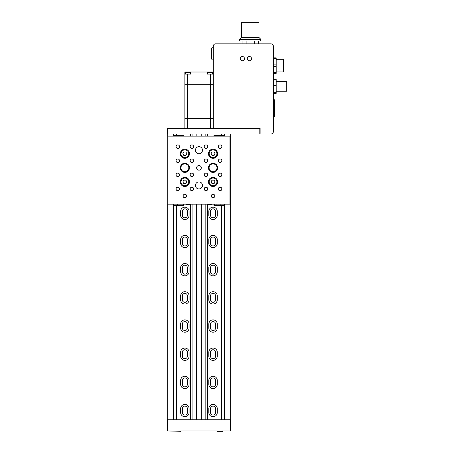 <?xml version="1.0" encoding="UTF-8"?>
<svg xmlns="http://www.w3.org/2000/svg" width="454" height="454" viewBox="0 0 454 454"><rect width="100%" height="100%" fill="white"/><g stroke="black" fill="none" stroke-linecap="round" stroke-linejoin="round"><path stroke-width="0.68" d="M201.775 135.945L201.775 134.009M196.843 134.009L196.843 135.945M184.863 128.374L184.863 84.694L213.045 84.694L213.045 118.511L184.863 118.511L213.045 118.511L213.045 128.374M185.431 74.127L185.431 72.436L189.937 72.436L189.937 74.127M207.972 74.127L207.972 72.436L212.483 72.436L212.483 74.127M213.272 74.15L213.045 84.694L184.863 84.694L184.863 74.127L190.498 74.127L190.498 72.016L207.41 72.016L207.41 74.127L213.045 74.127L213.045 72.016L207.41 72.016M184.863 74.127L184.863 72.016L190.498 72.016M249.411 56.517A2.111 2.111 0 0 0 247.294 58.628A2.111 2.111 0 0 0 249.411 60.74A2.111 2.111 0 0 0 251.522 58.628A2.111 2.111 0 0 0 249.411 56.517A2.111 2.111 0 0 0 247.294 58.628A2.111 2.111 0 0 0 249.411 60.74A2.111 2.111 0 0 0 251.522 58.628A2.111 2.111 0 0 0 249.411 56.517M242.362 56.517A2.111 2.111 0 0 0 240.251 58.628A2.111 2.111 0 0 0 242.362 60.74A2.111 2.111 0 0 0 244.479 58.628A2.111 2.111 0 0 0 242.362 56.517A2.111 2.111 0 0 0 240.251 58.628A2.111 2.111 0 0 0 242.362 60.74A2.111 2.111 0 0 0 244.479 58.628A2.111 2.111 0 0 0 242.362 56.517M213.272 46.229L213.272 128.374L260.119 128.374L260.119 134.009L270.964 134.009A2.395 2.395 0 0 0 273.365 131.615L273.365 46.229A2.395 2.395 0 0 0 270.964 43.834L215.667 43.834A2.395 2.395 0 0 0 213.272 46.229M273.365 105.799L274.488 105.935L274.488 116.678L273.365 116.678M273.365 103.608L274.488 103.467L274.488 105.935M273.365 99.772L274.488 99.772L274.488 103.467M273.365 112.842L274.488 112.978M273.365 110.651L274.488 110.515M273.365 79.268L276.18 79.268L276.18 93.359L273.365 93.359M276.18 79.972L273.365 79.972M276.18 85.613L273.365 85.613M276.18 87.02L273.365 87.02M276.18 92.656L273.365 92.656M276.18 81.385L286.746 81.385L286.746 91.248L276.18 91.248M273.365 57.851L276.18 57.851L276.18 73.355L273.365 73.355M276.18 72.646L273.365 72.646M276.18 58.56L273.365 58.56M276.18 64.899L273.365 64.899M276.18 66.307L273.365 66.307M276.18 59.264L283.648 59.264L283.648 71.942L276.18 71.942M241.38 37.495L241.38 22.7L258.99 22.7L258.99 37.495L241.38 37.495L239.616 39.254L239.616 41.019L260.749 41.019L260.749 39.254L239.616 39.254M258.99 37.495L260.749 39.254M258.32 43.834L258.32 41.019M242.05 43.834L242.05 41.019M246.119 43.834L246.119 41.019M254.251 43.834L254.251 41.019M213.272 47.613A1.759 1.759 0 0 0 211.507 49.373L211.507 58.305A1.759 1.759 0 0 0 213.272 60.064M167.605 134.009L259.189 134.009L259.189 128.374L167.605 128.374L167.605 134.009L167.254 134.009L167.254 419.746L230.655 419.746L230.655 134.009M167.605 131.893L167.605 129.078M213.045 219.492A4.228 4.228 0 0 0 217.273 215.264L217.273 211.388A4.228 4.228 0 0 0 213.045 207.16A4.228 4.228 0 0 0 208.817 211.388L208.817 215.264A4.228 4.228 0 0 0 213.045 219.492M184.863 219.492A4.228 4.228 0 0 0 189.091 215.264L189.091 211.388A4.228 4.228 0 0 0 184.863 207.16A4.228 4.228 0 0 0 180.635 211.388L180.635 215.264A4.228 4.228 0 0 0 184.863 219.492M213.045 247.668A4.228 4.228 0 0 0 217.273 243.44L217.273 239.57A4.228 4.228 0 0 0 213.045 235.342A4.228 4.228 0 0 0 208.817 239.57L208.817 243.44A4.228 4.228 0 0 0 213.045 247.668M184.863 247.668A4.228 4.228 0 0 0 189.091 243.44L189.091 239.57A4.228 4.228 0 0 0 184.863 235.342A4.228 4.228 0 0 0 180.635 239.57L180.635 243.44A4.228 4.228 0 0 0 184.863 247.668M213.045 275.85A4.228 4.228 0 0 0 217.273 271.623L217.273 267.747A4.228 4.228 0 0 0 213.045 263.519A4.228 4.228 0 0 0 208.817 267.747L208.817 271.623A4.228 4.228 0 0 0 213.045 275.85M184.863 275.85A4.228 4.228 0 0 0 189.091 271.623L189.091 267.747A4.228 4.228 0 0 0 184.863 263.519A4.228 4.228 0 0 0 180.635 267.747L180.635 271.623A4.228 4.228 0 0 0 184.863 275.85M213.045 304.027A4.228 4.228 0 0 0 217.273 299.799L217.273 295.929A4.228 4.228 0 0 0 213.045 291.701A4.228 4.228 0 0 0 208.817 295.929L208.817 299.799A4.228 4.228 0 0 0 213.045 304.027M184.863 304.027A4.228 4.228 0 0 0 189.091 299.799L189.091 295.929A4.228 4.228 0 0 0 184.863 291.701A4.228 4.228 0 0 0 180.635 295.929L180.635 299.799A4.228 4.228 0 0 0 184.863 304.027M213.045 332.209A4.228 4.228 0 0 0 217.273 327.981L217.273 324.105A4.228 4.228 0 0 0 213.045 319.877A4.228 4.228 0 0 0 208.817 324.105L208.817 327.981A4.228 4.228 0 0 0 213.045 332.209M184.863 332.209A4.228 4.228 0 0 0 189.091 327.981L189.091 324.105A4.228 4.228 0 0 0 184.863 319.877A4.228 4.228 0 0 0 180.635 324.105L180.635 327.981A4.228 4.228 0 0 0 184.863 332.209M213.045 360.385A4.228 4.228 0 0 0 217.273 356.157L217.273 352.287A4.228 4.228 0 0 0 213.045 348.059A4.228 4.228 0 0 0 208.817 352.287L208.817 356.157A4.228 4.228 0 0 0 213.045 360.385M184.863 360.385A4.228 4.228 0 0 0 189.091 356.157L189.091 352.287A4.228 4.228 0 0 0 184.863 348.059A4.228 4.228 0 0 0 180.635 352.287L180.635 356.157A4.228 4.228 0 0 0 184.863 360.385M213.045 388.567A4.228 4.228 0 0 0 217.273 384.339L217.273 380.463A4.228 4.228 0 0 0 213.045 376.235A4.228 4.228 0 0 0 208.817 380.463L208.817 384.339A4.228 4.228 0 0 0 213.045 388.567M184.863 388.567A4.228 4.228 0 0 0 189.091 384.339L189.091 380.463A4.228 4.228 0 0 0 184.863 376.235A4.228 4.228 0 0 0 180.635 380.463L180.635 384.339A4.228 4.228 0 0 0 184.863 388.567M213.045 416.744A4.228 4.228 0 0 0 217.273 412.516L217.273 408.645A4.228 4.228 0 0 0 213.045 404.418A4.228 4.228 0 0 0 208.817 408.645L208.817 412.516A4.228 4.228 0 0 0 213.045 416.744M184.863 416.744A4.228 4.228 0 0 0 189.091 412.516L189.091 408.645A4.228 4.228 0 0 0 184.863 404.418A4.228 4.228 0 0 0 180.635 408.645L180.635 412.516A4.228 4.228 0 0 0 184.863 416.744M187.4 412.516A2.537 2.537 0 0 1 184.863 415.052A2.537 2.537 0 0 1 182.326 412.516L182.326 408.645A2.537 2.537 0 0 1 184.863 406.109A2.537 2.537 0 0 1 187.4 408.645L187.4 412.516M215.582 412.516A2.537 2.537 0 0 1 213.045 415.052A2.537 2.537 0 0 1 210.508 412.516L210.508 408.645A2.537 2.537 0 0 1 213.045 406.109A2.537 2.537 0 0 1 215.582 408.645L215.582 412.516M187.4 384.339A2.537 2.537 0 0 1 184.863 386.876A2.537 2.537 0 0 1 182.326 384.339L182.326 380.463A2.537 2.537 0 0 1 184.863 377.927A2.537 2.537 0 0 1 187.4 380.463L187.4 384.339M215.582 384.339A2.537 2.537 0 0 1 213.045 386.876A2.537 2.537 0 0 1 210.508 384.339L210.508 380.463A2.537 2.537 0 0 1 213.045 377.927A2.537 2.537 0 0 1 215.582 380.463L215.582 384.339M187.4 356.157A2.537 2.537 0 0 1 184.863 358.694A2.537 2.537 0 0 1 182.326 356.157L182.326 352.287A2.537 2.537 0 0 1 184.863 349.75A2.537 2.537 0 0 1 187.4 352.287L187.4 356.157M215.582 356.157A2.537 2.537 0 0 1 213.045 358.694A2.537 2.537 0 0 1 210.508 356.157L210.508 352.287A2.537 2.537 0 0 1 213.045 349.75A2.537 2.537 0 0 1 215.582 352.287L215.582 356.157M187.4 327.981A2.537 2.537 0 0 1 184.863 330.518A2.537 2.537 0 0 1 182.326 327.981L182.326 324.105A2.537 2.537 0 0 1 184.863 321.568A2.537 2.537 0 0 1 187.4 324.105L187.4 327.981M215.582 327.981A2.537 2.537 0 0 1 213.045 330.518A2.537 2.537 0 0 1 210.508 327.981L210.508 324.105A2.537 2.537 0 0 1 213.045 321.568A2.537 2.537 0 0 1 215.582 324.105L215.582 327.981M187.4 299.799A2.537 2.537 0 0 1 184.863 302.336A2.537 2.537 0 0 1 182.326 299.799L182.326 295.929A2.537 2.537 0 0 1 184.863 293.392A2.537 2.537 0 0 1 187.4 295.929L187.4 299.799M215.582 299.799A2.537 2.537 0 0 1 213.045 302.336A2.537 2.537 0 0 1 210.508 299.799L210.508 295.929A2.537 2.537 0 0 1 213.045 293.392A2.537 2.537 0 0 1 215.582 295.929L215.582 299.799M187.4 271.623A2.537 2.537 0 0 1 184.863 274.159A2.537 2.537 0 0 1 182.326 271.623L182.326 267.747A2.537 2.537 0 0 1 184.863 265.21A2.537 2.537 0 0 1 187.4 267.747L187.4 271.623M215.582 271.623A2.537 2.537 0 0 1 213.045 274.159A2.537 2.537 0 0 1 210.508 271.623L210.508 267.747A2.537 2.537 0 0 1 213.045 265.21A2.537 2.537 0 0 1 215.582 267.747L215.582 271.623M187.4 243.44A2.537 2.537 0 0 1 184.863 245.977A2.537 2.537 0 0 1 182.326 243.44L182.326 239.57A2.537 2.537 0 0 1 184.863 237.033A2.537 2.537 0 0 1 187.4 239.57L187.4 243.44M215.582 243.44A2.537 2.537 0 0 1 213.045 245.977A2.537 2.537 0 0 1 210.508 243.44L210.508 239.57A2.537 2.537 0 0 1 213.045 237.033A2.537 2.537 0 0 1 215.582 239.57L215.582 243.44M187.4 215.264A2.537 2.537 0 0 1 184.863 217.801A2.537 2.537 0 0 1 182.326 215.264L182.326 211.388A2.537 2.537 0 0 1 184.863 208.851A2.537 2.537 0 0 1 187.4 211.388L187.4 215.264M215.582 215.264A2.537 2.537 0 0 1 213.045 217.801A2.537 2.537 0 0 1 210.508 215.264L210.508 211.388A2.537 2.537 0 0 1 213.045 208.851A2.537 2.537 0 0 1 215.582 211.388L215.582 215.264M173.451 419.746L173.451 204.175M173.451 136.121L173.451 134.009M224.458 419.746L224.458 204.175M224.458 136.121L224.458 134.009M221.495 419.746L221.495 205.583M221.495 135.417L221.495 134.009M207.41 419.746L207.41 204.362M207.41 136.121L207.41 134.009M205.827 419.746L205.827 204.175M205.827 136.121L205.827 134.009M192.082 419.746L192.082 204.175M192.082 136.121L192.082 134.009M190.498 419.746L190.498 204.362M190.498 136.121L190.498 134.009M176.413 419.746L176.413 205.583M176.413 135.417L176.413 134.009M167.605 428.201L167.605 425.381M230.303 419.746L230.303 430.948L222.556 430.948L222.556 431.3L216.921 431.3L216.921 430.948L180.993 430.948L180.993 431.3L167.605 430.948L167.605 419.746M230.303 425.381L230.303 428.201M201.264 419.746L201.264 204.175M196.644 419.746L196.644 204.175M205.662 136.121L192.246 136.121M183.949 204.175L183.949 205.583L173.451 205.583M224.458 205.583L213.959 205.583L213.959 204.175M213.959 136.121L213.959 135.417L224.458 135.417M213.045 172.401A4.58 4.58 0 0 1 208.465 167.821A4.58 4.58 0 0 1 213.045 163.247A4.58 4.58 0 0 1 217.625 167.821A4.58 4.58 0 0 1 213.045 172.401M184.863 172.401A4.58 4.58 0 0 1 180.283 167.821A4.58 4.58 0 0 1 184.863 163.247A4.58 4.58 0 0 1 189.443 167.821A4.58 4.58 0 0 1 184.863 172.401M184.863 194.244A1.759 1.759 0 0 0 183.104 196.003A1.759 1.759 0 0 0 184.863 197.762A1.759 1.759 0 0 0 186.628 196.003A1.759 1.759 0 0 0 184.863 194.244M213.045 194.244A1.759 1.759 0 0 0 211.28 196.003A1.759 1.759 0 0 0 213.045 197.762A1.759 1.759 0 0 0 214.804 196.003A1.759 1.759 0 0 0 213.045 194.244M198.954 146.687A3.524 3.524 0 0 0 195.43 150.212A3.524 3.524 0 0 0 198.954 153.736A3.524 3.524 0 0 0 202.478 150.212A3.524 3.524 0 0 0 198.954 146.687M198.954 181.912A3.524 3.524 0 0 0 195.43 185.436A3.524 3.524 0 0 0 198.954 188.96A3.524 3.524 0 0 0 202.478 185.436A3.524 3.524 0 0 0 198.954 181.912M198.954 165.5A2.327 2.327 0 0 0 196.627 167.821A2.327 2.327 0 0 0 198.954 170.148A2.327 2.327 0 0 0 201.281 167.821A2.327 2.327 0 0 0 198.954 165.5M213.045 149.156A4.58 4.58 0 0 0 208.465 153.736A4.58 4.58 0 0 0 213.045 158.315A4.58 4.58 0 0 0 217.625 153.736A4.58 4.58 0 0 0 213.045 149.156M184.863 149.156A4.58 4.58 0 0 0 180.283 153.736A4.58 4.58 0 0 0 184.863 158.315A4.58 4.58 0 0 0 189.443 153.736A4.58 4.58 0 0 0 184.863 149.156M184.863 177.332A4.58 4.58 0 0 0 180.283 181.912A4.58 4.58 0 0 0 184.863 186.492A4.58 4.58 0 0 0 189.443 181.912A4.58 4.58 0 0 0 184.863 177.332M213.045 177.332A4.58 4.58 0 0 0 208.465 181.912A4.58 4.58 0 0 0 213.045 186.492A4.58 4.58 0 0 0 217.625 181.912A4.58 4.58 0 0 0 213.045 177.332M220.088 187.196A1.759 1.759 0 0 0 218.329 188.96A1.759 1.759 0 0 0 220.088 190.72A1.759 1.759 0 0 0 221.853 188.96A1.759 1.759 0 0 0 220.088 187.196M220.088 173.105A1.759 1.759 0 0 0 218.329 174.869A1.759 1.759 0 0 0 220.088 176.629A1.759 1.759 0 0 0 221.853 174.869A1.759 1.759 0 0 0 220.088 173.105M220.088 159.019A1.759 1.759 0 0 0 218.329 160.778A1.759 1.759 0 0 0 220.088 162.538A1.759 1.759 0 0 0 221.853 160.778A1.759 1.759 0 0 0 220.088 159.019M220.088 144.928A1.759 1.759 0 0 0 218.329 146.687A1.759 1.759 0 0 0 220.088 148.452A1.759 1.759 0 0 0 221.853 146.687A1.759 1.759 0 0 0 220.088 144.928M205.997 187.196A1.759 1.759 0 0 0 204.238 188.96A1.759 1.759 0 0 0 205.997 190.72A1.759 1.759 0 0 0 207.762 188.96A1.759 1.759 0 0 0 205.997 187.196M205.997 144.928A1.759 1.759 0 0 0 204.238 146.687A1.759 1.759 0 0 0 205.997 148.452A1.759 1.759 0 0 0 207.762 146.687A1.759 1.759 0 0 0 205.997 144.928M191.911 187.196A1.759 1.759 0 0 0 190.147 188.96A1.759 1.759 0 0 0 191.911 190.72A1.759 1.759 0 0 0 193.671 188.96A1.759 1.759 0 0 0 191.911 187.196M191.911 144.928A1.759 1.759 0 0 0 190.147 146.687A1.759 1.759 0 0 0 191.911 148.452A1.759 1.759 0 0 0 193.671 146.687A1.759 1.759 0 0 0 191.911 144.928M177.82 187.196A1.759 1.759 0 0 0 176.061 188.96A1.759 1.759 0 0 0 177.82 190.72A1.759 1.759 0 0 0 179.58 188.96A1.759 1.759 0 0 0 177.82 187.196M177.82 173.105A1.759 1.759 0 0 0 176.061 174.869A1.759 1.759 0 0 0 177.82 176.629A1.759 1.759 0 0 0 179.58 174.869A1.759 1.759 0 0 0 177.82 173.105M177.82 159.019A1.759 1.759 0 0 0 176.061 160.778A1.759 1.759 0 0 0 177.82 162.538A1.759 1.759 0 0 0 179.58 160.778A1.759 1.759 0 0 0 177.82 159.019M205.997 173.105A1.759 1.759 0 0 0 204.238 174.869A1.759 1.759 0 0 0 205.997 176.629A1.759 1.759 0 0 0 207.762 174.869A1.759 1.759 0 0 0 205.997 173.105M205.997 159.019A1.759 1.759 0 0 0 204.238 160.778A1.759 1.759 0 0 0 205.997 162.538A1.759 1.759 0 0 0 207.762 160.778A1.759 1.759 0 0 0 205.997 159.019M191.911 173.105A1.759 1.759 0 0 0 190.147 174.869A1.759 1.759 0 0 0 191.911 176.629A1.759 1.759 0 0 0 193.671 174.869A1.759 1.759 0 0 0 191.911 173.105M191.911 159.019A1.759 1.759 0 0 0 190.147 160.778A1.759 1.759 0 0 0 191.911 162.538A1.759 1.759 0 0 0 193.671 160.778A1.759 1.759 0 0 0 191.911 159.019M177.82 144.928A1.759 1.759 0 0 0 176.061 146.687A1.759 1.759 0 0 0 177.82 148.452A1.759 1.759 0 0 0 179.58 146.687A1.759 1.759 0 0 0 177.82 144.928M167.957 136.121L167.957 204.175L229.951 204.175L229.951 136.121L167.957 136.121M184.863 171.771A3.944 3.944 0 0 1 180.919 167.821A3.944 3.944 0 0 1 184.863 163.877A3.944 3.944 0 0 1 188.807 167.821A3.944 3.944 0 0 1 184.863 171.771M213.045 171.771A3.944 3.944 0 0 1 209.101 167.821A3.944 3.944 0 0 1 213.045 163.877A3.944 3.944 0 0 1 216.989 167.821A3.944 3.944 0 0 1 213.045 171.771M184.863 157.606A3.876 3.876 0 0 0 188.739 153.736A3.876 3.876 0 0 0 184.863 149.86A3.876 3.876 0 0 0 180.993 153.736A3.876 3.876 0 0 0 184.863 157.606M185.879 151.971L183.847 151.971L182.831 153.736L183.847 155.495L185.879 155.495L186.9 153.736L185.879 151.971M213.045 157.606A3.876 3.876 0 0 0 216.921 153.736A3.876 3.876 0 0 0 213.045 149.86A3.876 3.876 0 0 0 209.169 153.736A3.876 3.876 0 0 0 213.045 157.606M214.061 151.971L212.029 151.971L211.008 153.736L212.029 155.495L214.061 155.495L215.077 153.736L214.061 151.971M184.863 185.788A3.876 3.876 0 0 0 188.739 181.912A3.876 3.876 0 0 0 184.863 178.036A3.876 3.876 0 0 0 180.993 181.912A3.876 3.876 0 0 0 184.863 185.788M185.879 180.153L183.847 180.153L182.831 181.912L183.847 183.677L185.879 183.677L186.9 181.912L185.879 180.153M213.045 185.788A3.876 3.876 0 0 0 216.921 181.912A3.876 3.876 0 0 0 213.045 178.036A3.876 3.876 0 0 0 209.169 181.912A3.876 3.876 0 0 0 213.045 185.788M214.061 180.153L212.029 180.153L211.008 181.912L212.029 183.677L214.061 183.677L215.077 181.912L214.061 180.153M173.451 135.417L183.949 135.417L183.949 136.121M185.658 204.175A1.759 1.759 0 0 0 186.804 204.595L189.619 204.595A1.759 1.759 0 0 0 190.765 204.175M207.143 204.175A1.759 1.759 0 0 0 208.29 204.595L211.104 204.595A1.759 1.759 0 0 0 212.251 204.175M187.542 74.127L187.542 128.374M210.367 74.127L210.367 128.374M210.225 72.436L210.225 72.016M187.684 72.436L187.684 72.016M183.439 205.583L183.439 204.175M180.981 205.583L180.981 204.175M177.747 205.583L177.747 204.175M173.922 205.583L173.922 204.175M223.987 205.583L223.987 204.175M220.162 205.583L220.162 204.175M216.927 205.583L216.927 204.175M214.47 205.583L214.47 204.175M223.987 135.417L223.987 136.121M214.47 135.417L214.47 136.121M216.927 135.417L216.927 136.121M220.162 135.417L220.162 136.121M173.922 135.417L173.922 136.121M177.747 135.417L177.747 136.121M180.981 135.417L180.981 136.121M183.439 135.417L183.439 136.121"/></g></svg>

